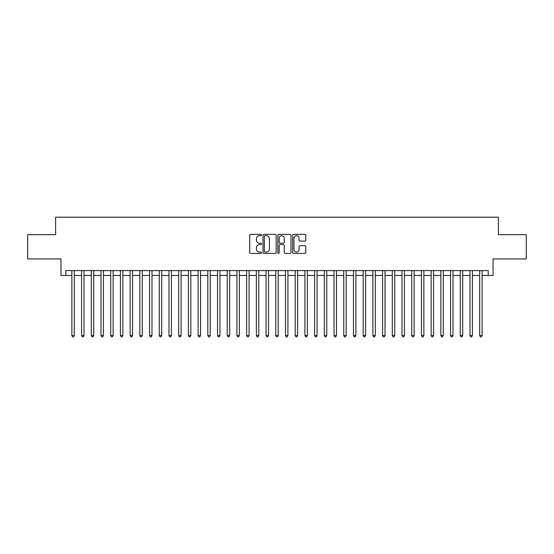 <?xml version="1.0" encoding="UTF-8"?>
<svg xmlns="http://www.w3.org/2000/svg" width="554" height="554" viewBox="0 0 554 554"><rect width="100%" height="100%" fill="white"/><g stroke="black" fill="none" stroke-linecap="round" stroke-linejoin="round"><path stroke-width="0.83" d="M261.467 235.028A0.665 0.665 0 0 0 260.796 234.356L250.671 234.356A0.956 0.956 0 0 0 249.716 235.311L249.716 252.465A0.956 0.956 0 0 0 250.671 253.42L260.796 253.42A0.665 0.665 0 0 0 261.467 252.756A0.665 0.665 0 0 0 260.796 252.084L259.487 252.084A3.047 3.047 0 0 1 256.44 249.037L256.44 247.603A3.047 3.047 0 0 1 259.487 244.556L260.796 244.556A0.665 0.665 0 0 0 261.467 243.892A0.665 0.665 0 0 0 260.796 243.22L259.487 243.22A3.047 3.047 0 0 1 256.44 240.173L256.44 238.739A3.047 3.047 0 0 1 259.487 235.692L260.796 235.692A0.665 0.665 0 0 0 261.467 235.028M304.852 241.08A0.956 0.956 0 0 0 305.808 240.124L305.808 235.311A0.956 0.956 0 0 0 304.852 234.356L293.606 234.356A0.956 0.956 0 0 0 292.657 235.311L292.657 252.465A0.956 0.956 0 0 0 293.606 253.42L304.852 253.42A0.956 0.956 0 0 0 305.808 252.465L305.808 246.655A0.956 0.956 0 0 0 304.852 245.699L300.039 245.699A0.956 0.956 0 0 0 299.091 246.655L299.091 249.535A2.548 2.548 0 0 1 296.535 252.084A2.548 2.548 0 0 1 293.987 249.535L293.987 238.241A2.548 2.548 0 0 1 296.535 235.692A2.548 2.548 0 0 1 299.091 238.241L299.091 240.124A0.956 0.956 0 0 0 300.039 241.08L304.852 241.08M65.808 275.449L65.808 270.594L488.192 270.594L488.192 275.449L493.046 275.449L493.046 258.94L526.3 258.94L526.3 234.667L498.385 234.667L498.385 217.189L55.615 217.189L55.615 234.667L27.7 234.667L27.7 258.94L60.954 258.94L60.954 275.449L71.882 275.449M276.169 235.311A0.956 0.956 0 0 0 275.213 234.356L263.967 234.356A0.956 0.956 0 0 0 263.012 235.311L263.012 252.465A0.956 0.956 0 0 0 263.967 253.42L275.213 253.42A0.956 0.956 0 0 0 276.169 252.465L276.169 235.311M278.787 234.356L290.033 234.356A0.956 0.956 0 0 1 290.988 235.311L290.988 252.465A0.956 0.956 0 0 1 290.033 253.42L285.22 253.42A0.956 0.956 0 0 1 284.264 252.465L284.264 245.512A0.956 0.956 0 0 0 283.316 244.556L280.123 244.556A0.956 0.956 0 0 0 279.168 245.512L279.168 252.756A0.665 0.665 0 0 1 278.503 253.42A0.665 0.665 0 0 1 277.831 252.756L277.831 235.311A0.956 0.956 0 0 1 278.787 234.356M74.305 275.449L81.59 275.449M84.014 275.449L91.299 275.449M93.73 275.449L101.008 275.449M103.439 275.449L110.717 275.449M113.148 275.449L120.426 275.449M122.856 275.449L130.142 275.449M132.565 275.449L139.85 275.449M142.274 275.449L149.559 275.449M151.983 275.449L159.268 275.449M161.699 275.449L168.977 275.449M171.408 275.449L178.686 275.449M181.116 275.449L188.395 275.449M190.825 275.449L198.11 275.449M200.534 275.449L207.819 275.449M210.243 275.449L217.528 275.449M219.952 275.449L227.237 275.449M229.668 275.449L236.946 275.449M239.376 275.449L246.655 275.449M249.085 275.449L256.363 275.449M258.794 275.449L266.079 275.449M268.503 275.449L275.788 275.449M278.212 275.449L285.497 275.449M287.921 275.449L295.206 275.449M297.637 275.449L304.915 275.449M307.345 275.449L314.624 275.449M317.054 275.449L324.332 275.449M326.763 275.449L334.048 275.449M336.472 275.449L343.757 275.449M346.181 275.449L353.466 275.449M355.89 275.449L363.175 275.449M365.605 275.449L372.884 275.449M375.314 275.449L382.592 275.449M385.023 275.449L392.301 275.449M394.732 275.449L402.017 275.449M404.441 275.449L411.726 275.449M414.15 275.449L421.435 275.449M423.858 275.449L431.144 275.449M433.574 275.449L440.852 275.449M443.283 275.449L450.561 275.449M452.992 275.449L460.27 275.449M462.701 275.449L469.986 275.449M472.41 275.449L479.695 275.449M482.119 275.449L488.192 275.449M265.013 235.692A0.665 0.665 0 0 0 264.348 236.357L264.348 251.419A0.665 0.665 0 0 0 265.013 252.084L266.398 252.084A3.047 3.047 0 0 0 269.445 249.037L269.445 238.739A3.047 3.047 0 0 0 266.398 235.692L265.013 235.692M284.264 238.289A2.548 2.548 0 0 0 281.716 235.741A2.548 2.548 0 0 0 279.168 238.289L279.168 242.271A0.956 0.956 0 0 0 280.123 243.22L283.316 243.22A0.956 0.956 0 0 0 284.264 242.271L284.264 238.289M74.305 270.594L74.305 335.551L71.882 335.551L71.882 270.594M74.305 335.551L73.578 336.811L72.609 336.811L71.882 335.551M84.014 270.594L84.014 335.551L81.59 335.551L81.59 270.594M84.014 335.551L83.287 336.811L82.317 336.811L81.59 335.551M93.73 270.594L93.73 335.551L91.299 335.551L91.299 270.594M93.73 335.551L92.996 336.811L92.026 336.811L91.299 335.551M103.439 270.594L103.439 335.551L101.008 335.551L101.008 270.594M103.439 335.551L102.712 336.811L101.735 336.811L101.008 335.551M113.148 270.594L113.148 335.551L110.717 335.551L110.717 270.594M113.148 335.551L112.42 336.811L111.444 336.811L110.717 335.551M122.856 270.594L122.856 335.551L120.426 335.551L120.426 270.594M122.856 335.551L122.129 336.811L121.16 336.811L120.426 335.551M132.565 270.594L132.565 335.551L130.142 335.551L130.142 270.594M132.565 335.551L131.838 336.811L130.869 336.811L130.142 335.551M142.274 270.594L142.274 335.551L139.85 335.551L139.85 270.594M142.274 335.551L141.547 336.811L140.578 336.811L139.85 335.551M151.983 270.594L151.983 335.551L149.559 335.551L149.559 270.594M151.983 335.551L151.256 336.811L150.286 336.811L149.559 335.551M161.699 270.594L161.699 335.551L159.268 335.551L159.268 270.594M161.699 335.551L160.965 336.811L159.995 336.811L159.268 335.551M171.408 270.594L171.408 335.551L168.977 335.551L168.977 270.594M171.408 335.551L170.68 336.811L169.704 336.811L168.977 335.551M181.116 270.594L181.116 335.551L178.686 335.551L178.686 270.594M181.116 335.551L180.389 336.811L179.413 336.811L178.686 335.551M190.825 270.594L190.825 335.551L188.395 335.551L188.395 270.594M190.825 335.551L190.098 336.811L189.129 336.811L188.395 335.551M200.534 270.594L200.534 335.551L198.11 335.551L198.11 270.594M200.534 335.551L199.807 336.811L198.838 336.811L198.11 335.551M210.243 270.594L210.243 335.551L207.819 335.551L207.819 270.594M210.243 335.551L209.516 336.811L208.546 336.811L207.819 335.551M219.952 270.594L219.952 335.551L217.528 335.551L217.528 270.594M219.952 335.551L219.225 336.811L218.255 336.811L217.528 335.551M229.668 270.594L229.668 335.551L227.237 335.551L227.237 270.594M229.668 335.551L228.934 336.811L227.964 336.811L227.237 335.551M239.376 270.594L239.376 335.551L236.946 335.551L236.946 270.594M239.376 335.551L238.649 336.811L237.673 336.811L236.946 335.551M249.085 270.594L249.085 335.551L246.655 335.551L246.655 270.594M249.085 335.551L248.358 336.811L247.382 336.811L246.655 335.551M258.794 270.594L258.794 335.551L256.363 335.551L256.363 270.594M258.794 335.551L258.067 336.811L257.098 336.811L256.363 335.551M268.503 270.594L268.503 335.551L266.079 335.551L266.079 270.594M268.503 335.551L267.776 336.811L266.806 336.811L266.079 335.551M278.212 270.594L278.212 335.551L275.788 335.551L275.788 270.594M278.212 335.551L277.485 336.811L276.515 336.811L275.788 335.551M287.921 270.594L287.921 335.551L285.497 335.551L285.497 270.594M287.921 335.551L287.194 336.811L286.224 336.811L285.497 335.551M297.637 270.594L297.637 335.551L295.206 335.551L295.206 270.594M297.637 335.551L296.902 336.811L295.933 336.811L295.206 335.551M307.345 270.594L307.345 335.551L304.915 335.551L304.915 270.594M307.345 335.551L306.618 336.811L305.642 336.811L304.915 335.551M317.054 270.594L317.054 335.551L314.624 335.551L314.624 270.594M317.054 335.551L316.327 336.811L315.351 336.811L314.624 335.551M326.763 270.594L326.763 335.551L324.332 335.551L324.332 270.594M326.763 335.551L326.036 336.811L325.066 336.811L324.332 335.551M336.472 270.594L336.472 335.551L334.048 335.551L334.048 270.594M336.472 335.551L335.745 336.811L334.775 336.811L334.048 335.551M346.181 270.594L346.181 335.551L343.757 335.551L343.757 270.594M346.181 335.551L345.454 336.811L344.484 336.811L343.757 335.551M355.89 270.594L355.89 335.551L353.466 335.551L353.466 270.594M355.89 335.551L355.162 336.811L354.193 336.811L353.466 335.551M365.605 270.594L365.605 335.551L363.175 335.551L363.175 270.594M365.605 335.551L364.871 336.811L363.902 336.811L363.175 335.551M375.314 270.594L375.314 335.551L372.884 335.551L372.884 270.594M375.314 335.551L374.587 336.811L373.611 336.811L372.884 335.551M385.023 270.594L385.023 335.551L382.592 335.551L382.592 270.594M385.023 335.551L384.296 336.811L383.32 336.811L382.592 335.551M394.732 270.594L394.732 335.551L392.301 335.551L392.301 270.594M394.732 335.551L394.005 336.811L393.035 336.811L392.301 335.551M404.441 270.594L404.441 335.551L402.017 335.551L402.017 270.594M404.441 335.551L403.714 336.811L402.744 336.811L402.017 335.551M414.15 270.594L414.15 335.551L411.726 335.551L411.726 270.594M414.15 335.551L413.423 336.811L412.453 336.811L411.726 335.551M423.858 270.594L423.858 335.551L421.435 335.551L421.435 270.594M423.858 335.551L423.131 336.811L422.162 336.811L421.435 335.551M433.574 270.594L433.574 335.551L431.144 335.551L431.144 270.594M433.574 335.551L432.84 336.811L431.871 336.811L431.144 335.551M443.283 270.594L443.283 335.551L440.852 335.551L440.852 270.594M443.283 335.551L442.556 336.811L441.58 336.811L440.852 335.551M452.992 270.594L452.992 335.551L450.561 335.551L450.561 270.594M452.992 335.551L452.265 336.811L451.288 336.811L450.561 335.551M462.701 270.594L462.701 335.551L460.27 335.551L460.27 270.594M462.701 335.551L461.974 336.811L461.004 336.811L460.27 335.551M472.41 270.594L472.41 335.551L469.986 335.551L469.986 270.594M472.41 335.551L471.683 336.811L470.713 336.811L469.986 335.551M482.119 270.594L482.119 335.551L479.695 335.551L479.695 270.594M482.119 335.551L481.391 336.811L480.422 336.811L479.695 335.551"/></g></svg>
